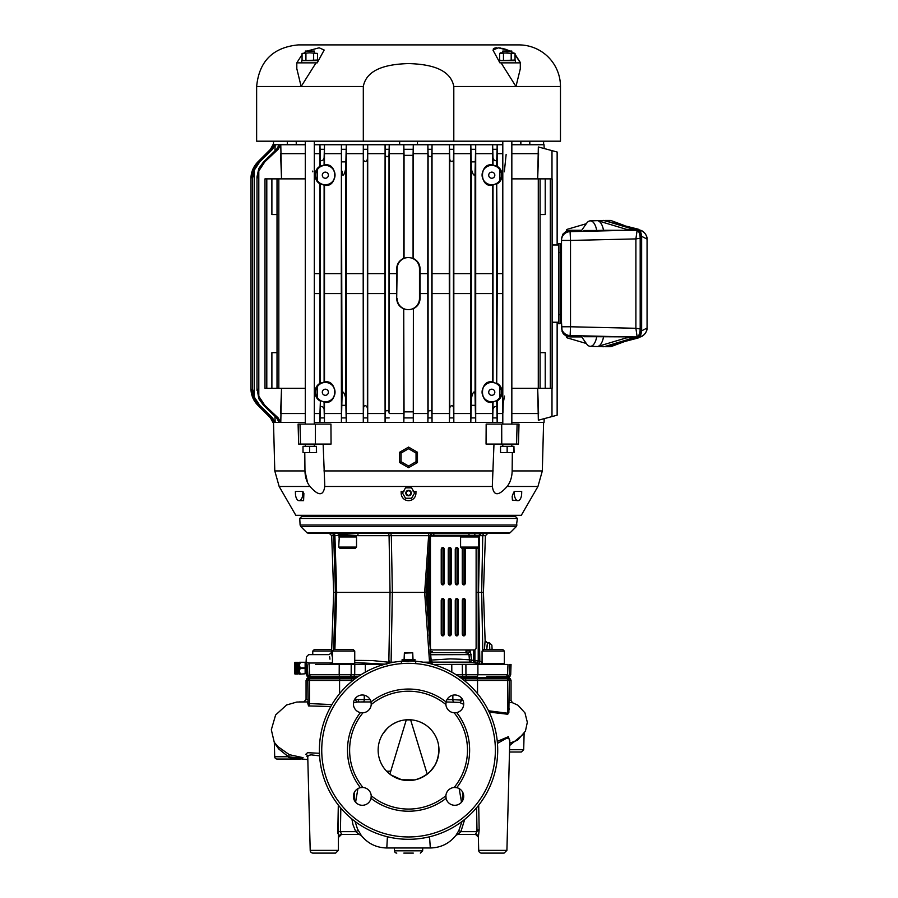 <?xml version="1.0" encoding="UTF-8"?>
<svg xmlns="http://www.w3.org/2000/svg" width="898" height="898" viewBox="0 0 898 898"><rect width="100%" height="100%" fill="white"/><g stroke="black" fill="none" stroke-linecap="round" stroke-linejoin="round"><path stroke-width="1.35" d="M409.713 839.282L408.556 839.293A89.149 89.149 0 0 1 319.407 750.144A89.149 89.149 0 0 1 408.556 660.984A89.149 89.149 0 0 1 497.705 750.144A89.149 89.149 0 0 1 408.556 839.293L408.59 839.293M409.488 839.293L408.5 839.293M360.906 674.791L354.71 674.746L353.329 677.563L317.858 677.563M307.767 699.598L306.061 699.598L306.061 680.437L307.767 680.437L306.061 680.437L307.969 677.563L312.055 677.563L310.203 676.351L339.567 676.351L340.286 677.563C313.11 677.563 313.11 677.563 340.286 677.563L311.224 677.563M311 678.787L310.012 678.787A2.335 1.919 90 0 0 309.451 680.437L307.767 680.437L309.687 677.563L340.286 677.563C314.322 677.563 314.322 677.563 340.286 677.563C334.224 677.563 334.224 677.563 340.286 677.563L353.329 677.563M311.022 677.563L310.012 678.787L351.062 678.787L350.198 677.563L356.775 677.563L349.793 677.563L350.68 676.351L330.217 676.351M486.896 677.563L460.337 677.563L507.426 677.563L508.594 678.787M499.524 674.746L507.516 674.746L505.888 677.563L509.144 677.563L510.367 678.787L502.667 678.787M486.738 677.563L499.692 677.563L486.738 677.563M288.752 757.575C305.96 759.057 305.859 758.788 288.449 756.756L274.698 756.756L274.328 742.769L278.683 748.921L288.449 756.756L289.336 754.679L278.156 746.788L274.272 742.343M338.423 850.361L335.616 853.1L313.009 853.1A2.806 2.806 0 0 1 310.203 850.361L338.423 850.361L338.31 805.035L337.816 831.649L340.421 831.649L340.825 808.11M354.553 792.014L354.542 800.724M362.96 712.799L360.379 712.608A8.913 8.913 0 0 1 361.67 695.018A8.913 8.913 0 0 1 371.02 701.955L371.222 704.548A8.913 8.913 0 0 1 362.96 712.799A58.931 58.931 0 0 0 362.96 787.479L360.379 787.669A8.913 8.913 0 0 0 362.321 805.282A8.913 8.913 0 0 0 371.02 798.322A61.075 61.075 0 0 0 446.093 798.322L445.891 795.729A8.913 8.913 0 0 1 454.792 787.456M362.96 787.479L362.96 787.479A8.913 8.913 0 0 1 371.222 795.729L371.02 798.322M371.244 796.526A8.913 8.913 0 0 0 371.222 795.729A58.931 58.931 0 0 0 445.891 795.729A8.913 8.913 0 0 0 454.792 805.282A8.913 8.913 0 0 0 456.734 787.669L454.152 787.479A58.931 58.931 0 0 0 454.152 712.799A8.913 8.913 0 0 1 446.093 701.955A8.913 8.913 0 0 1 463.682 703.257A8.913 8.913 0 0 1 456.734 712.608L454.152 712.799M401.339 663.532A2.335 1.201 86 0 1 402.371 661.197L399.902 661.411M414.203 661.164L414.741 661.197A2.335 1.201 -86 0 1 415.774 663.532M386.443 663.768L381.19 665.295L382.032 665.025L381.19 665.295L382.032 665.025L381.19 665.295L381.751 665.732M388.565 663.252L386.51 664.127M394.469 838.171A89.149 89.149 0 0 0 395.625 838.35L396.86 838.519A89.149 89.149 0 0 0 398.678 838.743L396.546 838.485M423.216 838.081A89.149 89.149 0 0 0 428.683 836.992M424.889 837.789L426.056 837.565M428.548 837.026L427.897 837.172M425.854 837.598L426.718 837.419M416.268 838.957L417.087 838.889M416.369 838.957A89.149 89.149 0 0 1 415.336 839.035L414.988 839.058M412.395 839.215A89.149 89.149 0 0 0 413.551 839.159L414.472 839.102A89.149 89.149 0 0 1 414.438 839.102M415.392 839.035L416.077 838.979M403.797 839.17L402.876 839.114L403.797 839.17A92.146 90.642 92.5 0 0 404.852 839.215A90.777 89.957 92.5 0 0 405.043 839.226L405.189 839.226A90.777 89.957 92.5 0 0 405.245 839.237L401.462 839.013M417.211 661.411L414.741 661.197M407.883 839.293L408.534 839.293L407.883 839.293M410.206 839.282L410.925 839.26M411.161 839.26L410.386 839.271M413.787 661.141L414.921 660.95L414.304 660.704M414.932 660.793L402.439 661.197L402.54 660.356M403.157 839.136L402.225 839.069M402.876 839.114L402.023 839.058M392.954 837.924L391.135 837.576A89.149 89.149 0 0 0 392.954 837.924M390.787 837.508L389.9 837.318A89.149 89.149 0 0 1 388.744 837.071M421.959 838.283L422.835 838.148M419.287 838.642L421.027 838.418M357.101 701.933L359.2 701.933A2.335 0.819 90 0 1 358.369 699.598L355.709 699.654A2.335 1.65 -95.2 0 0 357.438 701.989L371.02 701.933A61.075 61.075 0.1 0 1 446.093 701.955L459.507 702.404L463.694 704.335M319.452 753.276L307.565 752.704L305.713 754.342L308.126 755.757M299.303 701.933L307.767 701.933M307.733 703.123L308.53 705.951L330.812 706.49M353.475 702.865A2.335 1.594 -110.6 0 0 353.498 702.876L357.438 701.989M302.918 757.643L289.336 754.679M446.968 699.621L452.861 699.632L452.861 695.198M461.392 697.926L461.392 700.114L452.861 699.632A2.335 1.01 -89.9 0 0 453.816 701.967M488.557 710.778L507.931 713.259L508.852 712.698L509.334 680.437L510.636 680.437M509.334 700.294L511.018 700.563L512.545 702.752L509.334 702.472M462.571 800.724L462.571 792.014M429.547 836.79L430.31 847.981C440.828 847.746 449.382 843.514 455.982 835.297L457.834 834.377L475.558 834.377L476.703 831.829M464.715 819.38L460.876 831.649L458.811 830.605L455.982 835.297A2.335 2.335 90 0 1 457.834 834.377L460.876 831.649L476.692 831.649L479.162 829.842L478.365 837.116L475.536 834.377A2.806 2.806 -90 0 1 478.365 837.116L478.69 850.361A2.806 2.806 0 0 0 481.496 853.1L504.104 853.1L481.496 853.1M457.845 834.377L475.536 834.377M355.586 802.217L357.932 788.612M355.092 821.49L357.415 828.775L361.265 835.466A2.806 2.806 90 0 0 359.043 834.377L341.577 834.377L340.421 831.649L355.743 831.649L359.043 834.377L341.554 834.377A2.806 2.806 90 0 0 338.748 837.116L341.577 834.377M509.48 752.008L521.356 752.008L509.48 752.008M509.649 745.508L524.095 733.587M478.701 805.169L479.162 829.842L476.984 829.842L476.591 807.762M497.458 743.387L506.697 738.19L508.605 738.145L509.795 740.322L506.91 850.361L504.104 853.1M403.819 853.1L413.293 853.1M364.251 701.933L361.355 701.933M509.761 741.232L508.403 736.697L497.279 741.411M463.11 700.721L461.392 700.114A2.335 1.628 -74.3 0 1 459.507 702.404M464.143 680.437L507.662 680.437L507.662 713.225A2.335 1.908 -79.8 0 0 507.797 714.247L509.334 708.578M489.186 712.103L507.797 714.247M459.136 788.433L461.527 802.206M458.811 830.605L462.032 821.479M394.379 847.981L394.458 850.821A2.335 2.335 0 0 0 396.793 853.1M371.222 704.548A58.931 58.931 0 0 1 445.891 704.548L446.093 701.955M358.223 830.414L355.743 831.649L352.97 824.656L351.893 818.965M307.767 680.437L308.07 703.516L331.923 704.571M303.995 701.933L305.41 701.933M310.203 850.361L307.745 756.599L308.676 755.375L311.123 754.859L319.587 755.858M488.063 853.1L497.526 853.1M408.556 780.564A30.42 30.42 0 0 1 378.137 750.144A30.42 30.42 0 0 1 408.556 719.725A30.42 30.42 0 0 1 438.976 750.144A30.42 30.42 0 0 1 408.556 780.564M398.386 778.813L401.765 779.79L390.911 774.918L387.7 772.28M390.136 771.202L386.6 771.202M427.224 774.166L410.644 719.927L411.744 719.882L405.368 719.882M438.954 749.022L438.898 747.866C438.853 764.479 430.883 775.142 414.966 779.879L418.109 779.026M410.644 719.927L406.278 719.927L389.867 774.143M337.816 831.649L337.906 833.613M319.587 853.1L329.05 853.1M274.698 756.756A2.335 2.335 0 0 0 277.033 759.035L300.46 759.035L303.053 757.575M427.863 592.388L429.121 592.388M431.646 663.431A2.335 1.616 104.4 0 0 431.792 663.42L432.959 664.273A2.335 2.245 52.5 0 1 430.838 662.14L430.288 661.209M478.219 547.286L478.219 660.793L481.62 662.14L481.732 664.273L482.765 664.408M476.12 592.388L478.533 592.388L479.835 661.209A2.335 1.639 -75.5 0 1 477.736 663.42L481.732 664.273L432.196 664.453M470.271 649.95L471.506 659.951L473.583 660.614A2.335 1.639 -82.8 0 0 474.795 662.825A435.799 308.205 -94 0 1 476.12 663.005A2.335 1.639 -75.6 0 0 478.219 660.793L474.907 660.793L474.907 649.86M473.583 649.95L473.583 660.614A438.83 310.113 -92.8 0 1 474.907 660.793A2.335 1.639 97.6 0 0 476.12 663.005A1793.789 1282.759 100.8 0 1 477.736 663.42M431.051 662.645A2.335 1.65 -97.3 0 0 431.467 662.825L432.713 662.129A2.335 2.256 -43.1 0 1 431.175 661.433L431.175 661.433A2.335 2.256 -43.1 0 1 430.816 660.928M430.58 659.951L431.231 660.086L430.288 653.014M465.692 652.857L467.802 653.048L468.992 654.743L469.452 660.086A2.335 1.639 -83.3 0 0 470.653 662.129L432.713 662.129A2.335 1.661 83.2 0 1 431.231 660.086L450.246 658.896L459.765 659.199L471.506 659.951L470.653 662.129L474.795 662.825M332.103 656.135L331.587 652.375L333.674 592.388L424.664 592.388L429.536 662.196A2.335 0.64 -90 0 0 429.659 663.521M423.216 662.196L430.838 662.14M430.445 662.264A2.335 1.762 -90 0 0 431.029 663.869M481.62 662.14L482.406 662.264M389.047 663.151A2.335 1.47 90 0 0 389.193 662.196L391.068 662.713M386.555 663.745A2.335 1.65 97.7 0 0 387.251 662.062L389.193 662.196M359.279 533.412L387.408 533.412A2.335 1.65 -90 0 1 389.07 535.679L390.058 592.388L388.834 662.196A2.335 1.65 -88.2 0 1 388.61 663.24M430.198 651.544L432.219 651.544L432.286 652.274L430.243 652.352M332.451 662.847A2.335 2.301 -90 0 1 330.273 664.453L330.273 663.016A2.335 0.898 177.6 0 0 332.451 662.354M308.968 664.453L308.968 663.016C308.62 652.128 308.62 652.128 308.968 663.016L330.273 663.016C329.05 652.038 329.05 652.038 330.273 663.016L330.262 662.96M329.948 659.143L329.611 656.719M308.968 663.016L306.611 662.196C306.263 655.203 306.263 655.203 306.611 662.196L307.06 664.453L306.072 664.453M306.364 657.358L305.859 665.53M307.06 664.453L307.902 674.802L309.855 677.563M339.242 664.453L351.208 664.453L339.242 664.453L339.186 674.746L339.242 664.453L315.613 664.453M354.789 664.453L354.71 674.746L351.163 674.746L351.208 664.453L383.917 664.453L365.34 664.453L365.306 672.187M451.773 664.745L451.806 672.187L451.773 664.453L433.195 664.453L507.999 664.453L503.61 664.453L504.35 663.712L504.35 651.084L482.069 651.084L482.069 663.712L504.35 663.712M507.258 677.563L509.211 674.802L509.682 664.453L511.052 664.453L510.693 674.746L509.211 674.746L510.693 674.746L509.974 676.351L508.526 676.351L509.974 676.351L508.717 677.563M486.896 674.746L477.927 674.746L477.871 664.453L477.927 674.746L476.827 677.563L467.319 677.563L476.434 677.563L477.141 678.787A2.335 1.336 90 0 1 477.534 680.437L477.534 693.649L477.534 680.437L506.595 680.437M465.939 674.746L465.905 664.453L465.939 674.746L462.403 674.746L462.885 676.351L466.432 676.351L465.939 674.746L507.516 674.746L507.999 664.453M462.324 664.453L462.403 674.746L456.206 674.791M309.114 664.453L309.597 674.746L310.203 676.351L311.168 676.351M493.215 677.563C466.747 677.563 519.684 677.563 493.215 677.563L498.233 677.563M499.277 677.563L476.827 677.563M505.058 677.563L505.888 677.563M463.783 677.563L462.885 676.351L458.631 676.385L466.432 676.351L467.319 677.563M310.641 674.746L351.163 674.746L350.68 676.351L358.482 676.385L354.216 676.351M339.186 674.746L339.567 676.351L350.68 676.351M460.337 677.563L476.434 677.563M489.814 649.602L489.545 642.934L491.88 645.146L492.115 649.602M492.07 648.861L491.969 646.818M491.947 646.549L491.88 645.146M486.761 649.602L487.457 642.946M487.199 644.641L486.974 646.639M484.437 649.602L485.122 640.667L487.457 642.934L489.545 642.934M479.588 535.287A2.335 1.65 -90 0 1 479.622 535.679L478.533 592.388L481.687 592.388L482.765 650.376M476.176 535.646L482.742 535.679L481.687 592.388L483.438 592.388L485.122 640.667M333.674 592.388L331.699 535.679L333.652 535.679L335.448 592.388L333.629 649.916M332.35 664.453A2.335 1.818 90 0 0 333.023 664.284M332.339 664.453L332.934 664.453M354.744 662.522L384.961 664.161M431.354 663.398L426.135 592.388L427.28 592.388L429.121 555.02M466.623 652.61L430.254 652.61M466.04 652.61L466.724 650.769L470.271 651.095A2.335 1.47 -50.6 0 1 467.802 653.048M466.769 649.95L466.724 650.769A2.335 1.515 -119.1 0 1 466.376 652.61M357.831 535.679L391.326 535.679L392.359 592.388L391.09 662.196L393.896 662.196M431.13 533.412L429.244 533.412A2.335 0.606 -90 0 0 428.638 535.679L424.664 592.388L425.585 592.388M432.219 533.412L430.03 535.601L426.067 592.388M350.635 535.04L334.898 535.679A2.335 1.65 90 0 0 333.248 533.412L331.373 533.412A2.335 2.279 -90 0 1 333.652 535.679L334.898 535.679L336.705 592.388L334.887 649.602M387.408 533.412L390.798 533.412L391.326 535.679L429.469 535.679M433.824 533.412L433.824 535.287L479.375 535.287L479.375 533.412L485.01 533.412A2.335 2.256 -90 0 0 482.742 535.679L485.414 535.679L487.76 533.412M306.948 532.727L510.165 532.727L508.504 533.412L308.609 533.412L306.948 532.727L300.785 526.565L515.093 526.542L300.92 526.565M485.739 533.412L483.865 533.412M429.704 533.412L427.863 533.412M337.289 533.412L338.669 534.22L357.943 535.601L357.943 533.412L361.872 533.412M427.583 533.412L416.448 533.412M517.012 525.038L300.1 525.038L299.752 518.438L517.36 518.438L516.305 526.587L510.165 532.727M517.36 518.438L515.587 516.575L301.526 516.575L299.752 518.438M331.631 651.084L312.762 651.084L314.244 649.602L331.676 649.602M312.762 654.631L312.762 651.084M476.12 548.274L476.12 647.581A2.368 1.673 -90 0 1 474.447 649.95L432.118 649.95A2.368 1.673 -90 0 1 430.445 647.581L430.445 535.983L464.737 535.983M442.097 598.685A2.155 1.527 -90 0 1 442.961 600.627L442.961 633.752A2.155 1.527 -90 0 1 442.097 635.694M444.274 600.627L444.274 633.752A2.155 1.527 -90 0 1 442.759 635.907A2.155 1.527 -90 0 1 441.232 633.752L441.232 600.627A2.155 1.527 -90 0 1 442.759 598.472A2.155 1.527 -90 0 1 444.274 600.627L442.961 600.627M449.112 547.668A2.155 1.527 -90 0 1 449.977 549.61L449.977 582.746A2.155 1.527 -90 0 1 449.112 584.688M451.29 549.61L451.29 582.746A2.155 1.527 -90 0 1 449.775 584.901A2.155 1.527 -90 0 1 448.248 582.746L448.248 549.61A2.155 1.527 -90 0 1 449.775 547.454A2.155 1.527 -90 0 1 451.29 549.61L449.977 549.61M464.996 548.274A2.155 1.527 -90 0 1 465.332 549.61L465.332 582.746A2.155 1.527 -90 0 1 463.806 584.901A2.155 1.527 -90 0 1 462.279 582.746L462.279 549.61A2.155 1.527 -90 0 1 462.605 548.274M463.671 548.274A2.155 1.527 -90 0 1 464.008 549.61L464.008 582.746A2.155 1.527 -90 0 1 463.144 584.688M456.128 547.668A2.155 1.527 -90 0 1 456.992 549.61L456.992 582.746A2.155 1.527 -90 0 1 456.128 584.688M458.317 549.61L458.317 582.746A2.155 1.527 -90 0 1 456.79 584.901A2.155 1.527 -90 0 1 455.264 582.746L455.264 549.61A2.155 1.527 -90 0 1 456.79 547.454A2.155 1.527 -90 0 1 458.317 549.61L456.992 549.61M449.112 598.685A2.155 1.527 -90 0 1 449.977 600.627L449.977 633.752A2.155 1.527 -90 0 1 449.112 635.694M451.29 600.627L451.29 633.752A2.155 1.527 -90 0 1 449.775 635.907A2.155 1.527 -90 0 1 448.248 633.752L448.248 600.627A2.155 1.527 -90 0 1 449.775 598.472A2.155 1.527 -90 0 1 451.29 600.627L449.977 600.627M462.279 633.752L462.279 600.627A2.155 1.527 -90 0 1 463.806 598.472A2.155 1.527 -90 0 1 465.332 600.627L465.332 633.752A2.155 1.527 -90 0 1 463.806 635.907A2.155 1.527 -90 0 1 462.279 633.752M456.128 598.685A2.155 1.527 -90 0 1 456.992 600.627L456.992 633.752A2.155 1.527 -90 0 1 456.128 635.694M458.317 600.627L458.317 633.752A2.155 1.527 -90 0 1 456.79 635.907A2.155 1.527 -90 0 1 455.264 633.752L455.264 600.627A2.155 1.527 -90 0 1 456.79 598.472A2.155 1.527 -90 0 1 458.317 600.627L456.992 600.627M442.097 547.668A2.155 1.527 -90 0 1 442.961 549.61L442.961 582.746A2.155 1.527 -90 0 1 442.097 584.688M444.274 549.61L444.274 582.746A2.155 1.527 -90 0 1 442.759 584.901A2.155 1.527 -90 0 1 441.232 582.746L441.232 549.61A2.155 1.527 -90 0 1 442.759 547.454A2.155 1.527 -90 0 1 444.274 549.61L442.961 549.61M475.435 535.983L476.12 536.387M429.121 635.829L429.121 548.936M465.927 535.287L472.359 535.287L469.014 535.287L469.014 533.412L474.84 533.412L474.84 535.287M479.375 533.412L474.84 533.412M433.824 535.287L430.883 535.298L430.445 535.983M476.12 535.983L476.602 535.287M479.375 535.287L480.733 535.287L480.733 533.412M473.964 535.287L469.497 535.702C475.311 535.926 476.726 536.162 473.74 536.387L475.424 536.185L474.223 535.219M463.144 598.685A2.155 1.527 -90 0 1 464.008 600.627L464.008 633.752A2.155 1.527 -90 0 1 463.144 635.694M432.118 649.95L430.793 649.95A2.368 1.673 -90 0 1 430.063 649.714M298.215 662.432L298.158 674.05L294.847 673.938L294.847 662.466L298.215 662.421L294.892 662.432M294.959 672.523L298.158 672.714L294.959 672.265L298.158 672.265L294.959 671.996L298.158 671.996L294.959 671.704L298.158 671.401L294.959 671.401L294.959 672.523M294.892 670.66L298.158 670.694L294.959 670.761L298.158 671.019L294.959 671.334L298.215 671.053L298.158 670.424L294.959 670.402L298.215 670.66M294.959 666.417L298.158 666.417M294.959 664.194L298.158 664.194L294.892 664.239L294.959 665.07L298.158 665.07L294.959 664.823M298.158 664.823L298.158 664.194M294.959 663.308L298.158 663.117L294.959 663.308M294.959 663.745L298.215 663.566L294.959 663.689M294.959 665.452L298.158 665.71L294.892 665.485L298.158 665.07M294.892 672.714L298.215 672.714M294.892 672.883L298.215 672.883M294.959 673.365L298.158 673.5L294.959 673.365M294.892 673.466L298.181 673.466M294.892 673.579L298.215 673.579M294.959 665.71L294.959 666.395L298.158 666.395L294.959 666.125M298.215 663.521L294.892 663.521M294.959 662.477L298.158 662.634L294.892 662.522M294.959 662.354L298.158 662.354M298.158 662.668L294.959 662.668L298.158 662.634M298.158 662.937L294.892 662.971M298.158 663.992L294.959 663.992M298.158 664.251L294.959 664.251M294.959 664.475L298.158 664.475M298.215 664.509L294.892 664.509L298.215 664.52M298.215 664.801L294.892 664.801M298.215 665.104L294.892 665.104M298.158 665.777L294.959 665.777M298.158 666.821L294.959 666.821M298.215 667.192L294.892 667.113L298.215 667.192M298.158 667.18L294.959 667.18M298.158 667.91L294.959 667.91L298.158 668.202L298.158 667.472M294.959 667.472L298.158 667.831M298.158 667.551L294.959 667.551M298.215 667.843L294.892 667.843M298.158 668.28L294.959 668.28M298.158 669.38L298.215 668.64L294.892 668.64L294.959 669.661L298.158 669.661L294.959 669.38M298.158 668.651L294.959 668.651M298.215 669.01L294.892 669.01M298.158 669.01L294.959 669.01M298.158 670.088L294.959 670.088L298.158 670.357L298.158 669.661M298.215 669.717L294.892 669.717M298.158 669.728L294.959 669.728M298.215 670.402L294.892 670.402M298.215 671.053L294.892 671.053M298.215 671.367L294.892 671.367M298.215 671.67L294.892 671.67M298.215 672.22L294.892 672.22M298.215 673.309L294.892 673.309M298.158 673.792L294.959 673.87L298.158 673.792M294.892 673.13L298.17 673.13M294.959 663.094L298.181 663.094L294.892 663.128M298.215 668.561L294.892 668.64M294.959 667.102L298.158 667.102M294.959 674.039L298.158 674.039M298.215 672.467L294.892 672.467M298.215 671.951L294.892 671.951M298.215 670.739L294.892 670.739M298.215 670.065L294.892 670.065M294.959 670.009L298.158 670.009M298.215 669.358L294.892 669.358M294.959 669.302L298.158 669.302M294.959 668.931L298.158 668.931M298.215 667.472L294.892 667.472M294.959 666.743L298.158 666.743M298.158 666.473L294.959 666.473M298.215 666.765L294.892 666.765M294.959 666.047L298.158 666.047M298.215 666.069L294.892 666.069M298.158 665.137L294.959 665.137M298.215 665.418L294.892 665.418M294.959 664.767L298.158 664.767M298.158 664.531L294.959 664.531M298.215 664.239L294.892 664.239M298.215 663.745L294.892 663.745M294.959 662.904L298.158 662.904M298.215 665.744L294.892 665.744M305.994 663.992L305.477 672.007L306.139 672.007L306.252 670.413M306.6 665.283L306.229 671.12L305.668 665.755M306.409 665.283L306.038 671.12L305.668 665.283L305.668 672.007M306.162 667.405L306.05 670.896M305.477 664.397L305.14 672.411M306.544 671.435C306.33 676.228 306.117 655.046 305.904 668.572L305.668 665.283M305.904 666.439L305.904 665.497C306.083 658.414 306.274 676.98 306.454 671.435M299.528 672.411L299.528 663.992M300.224 662.612L299.528 664.767L299.528 662.264L305.14 662.264M300.224 674.14L305.14 673.792L299.528 674.14L299.528 664.767M299.528 665.687L300.224 667.854L299.528 670.716M300.224 668.55L305.14 668.55L305.14 667.854L300.224 667.854M305.14 667.854L305.14 662.612M299.528 671.637L300.224 673.792M305.14 673.792L305.14 668.55M414.517 661.175L413.899 661.063M408.556 660.793C389.53 660.344 420.792 659.907 413.529 659.48C420.881 659.85 388.957 660.232 408.556 660.614M408.556 660.468C392.291 660.131 412.362 659.805 414.977 659.48L414.921 660.782M402.169 660.288L402.136 659.48L414.977 659.48C412.485 659.761 392.538 660.052 408.556 660.344C429.199 660.726 388.374 661.119 408.556 661.512M413.069 660.771L414.562 660.872M403.202 660.153L404.302 660.21M403.37 660.266L402.529 660.21M404.1 659.48L404.381 652.824L412.732 652.824L413.013 659.48M504.35 651.084L502.869 649.602L483.551 649.602L482.069 651.084M482.069 663.712L482.81 664.453M343.597 651.084L332.451 651.084L332.451 663.712L354.744 663.712L354.744 651.084L343.597 651.084M332.451 651.084L333.944 649.602L353.262 649.602L354.744 651.084M460.584 547.084L478.41 547.084L478.41 536.982L460.584 536.982L460.584 547.084L461.774 548.274L477.22 548.274L478.41 547.084M460.584 536.982L461.179 536.387L477.815 536.387L478.41 536.982M471.472 535.578L475.424 535.915M469.497 535.477C477.164 535.78 477.164 536.084 469.497 536.387C463.357 536.084 463.357 535.78 469.497 535.477M463.626 535.287L467.51 535.601M464.322 536.387L464.737 535.926L463.57 535.264M469.497 535.702C464.838 535.926 463.716 536.162 466.107 536.387L464.737 536.162M338.703 547.084L356.528 547.084L355.339 548.274L339.893 548.274L338.703 547.084L339.298 536.387L355.934 536.387L356.528 536.982L338.703 536.982M356.528 536.982L356.528 547.084M349.277 534.916L343.496 535.32L341.678 536.387L353.531 535.736L347.616 534.77M353.565 535.702L343.451 536.387M349.659 535.118L353.06 535.354M343.519 534.557L341.7 534.815L345.573 535.141M343.204 535.59L347.616 535.926M349.659 536.061L352.375 536.387M342.856 535.702L345.573 536.027M357.943 535.601L351.545 536.218M347.997 535.915L347.997 535.264M349.367 536.263L347.997 536.387M296.34 141.188L296.273 144.567L296.217 141.188M314.311 422.442L319.946 422.442L320.406 406.962C321.888 405.963 323.123 406.693 324.111 409.129L324.47 422.442L341.408 422.442L342.037 396.029C341.723 387.285 345.719 395.03 345.741 399.632L346.291 422.442L363.286 422.442L363.297 413.529L346.291 413.529L346.302 144.758L341.42 144.758L341.42 153.67L324.459 153.67L324.481 164.929C338.142 162.325 337.85 188.052 324.504 185.235L319.913 183.809C316.927 182.114 315.265 179.207 314.94 175.065C315.288 170.923 316.949 168.005 319.935 166.332L324.481 164.929M363.297 413.529L363.185 273.643L346.415 273.643M367.709 413.529L367.72 422.442L363.286 422.442L363.668 406.805C365.071 405.065 366.305 405.425 367.383 407.883L367.72 422.442L385.074 422.442L385.085 413.529L367.709 413.529L367.709 153.67L385.085 153.67L384.973 273.643L367.821 273.643M385.085 413.529L384.973 273.643M413.069 308.62A11.18 11.169 180 0 1 408.433 309.63L408.298 309.63A11.18 11.169 180 0 0 419.478 298.462L420.073 298.462C419.849 303.187 417.626 306.588 413.383 308.676L413.293 422.442L427.886 422.442L428.099 412.384C429.244 410.016 430.479 409.825 431.803 411.834L432.039 422.442L449.393 422.442L449.404 413.529L432.028 413.529L432.028 153.67L449.404 153.67L449.281 273.643L432.14 273.643M449.404 413.529L449.281 273.643M453.816 413.529L453.827 422.442L449.393 422.442L449.73 407.883C450.807 405.425 452.042 405.065 453.445 406.805L453.816 422.442L470.81 422.442L470.821 413.529L453.816 413.529L453.827 144.758L449.393 144.758L449.404 153.67M470.821 413.529L470.698 273.643L453.928 273.643M305.275 413.529L280.591 413.529L281.534 388.329L280.782 422.442L278.156 417.918L264.787 405.324L258.804 396.231L258.804 170.968L257.064 178.68L256.996 176.839L258.804 168.465L263.597 161.864L276.618 149.281L279.166 144.758L273.093 144.758L272.981 147.844M413.069 411.845L404.044 411.845L403.819 422.442L385.074 422.442L385.309 411.834C386.634 409.825 387.869 410.016 389.014 412.384L389.227 144.758L385.074 144.758L385.085 153.67M471.248 405.324L475.244 405.324L475.076 396.029C474.93 387.263 471.618 394.839 471.371 399.632L470.81 422.442L475.704 422.442L475.704 144.758L470.821 144.758L470.821 153.67L453.816 153.67M475.244 405.324L475.693 422.442L492.643 422.442L492.654 413.529L475.693 413.529M258.804 396.231L257.064 388.52L258.804 398.734L263.597 405.324L276.618 417.918L279.166 422.442L280.782 422.442M274.272 144.758L271.802 149.281L259.152 161.864L254.213 169.026L252.405 177.77L252.405 389.429L254.213 398.173L259.152 405.324L271.802 417.918L274.272 422.442L275.035 422.442L272.532 417.918L259.724 405.324L254.213 396.938L254.213 170.261L259.724 161.864L272.532 149.281L275.035 144.758M270.5 417.918L257.906 405.324C253.348 400.643 251.025 395.041 250.935 388.52L252.742 397.578L257.906 405.324L270.5 417.918L272.958 422.442L272.981 419.355M346.291 413.529L346.302 422.442L341.408 422.442L341.42 413.529L324.459 413.529L324.481 402.27C338.142 404.875 337.85 379.147 324.504 381.964L324.504 185.235M341.42 413.529L341.296 273.643L324.605 273.643M320.406 406.962L320.406 400.598L324.481 402.27M501.567 392.134A9.799 9.799 0 0 1 499.894 397.601L499.894 386.656A9.799 9.799 0 0 1 501.567 392.134M496.706 406.962C495.225 405.963 493.979 406.693 493.002 409.129L492.721 417.918L497.088 417.918L496.706 400.598L492.632 402.27C478.971 404.875 479.263 379.147 492.609 381.964L496.706 383.659L496.706 183.54L497.312 273.643L496.706 383.659M496.706 400.598L497.178 400.867C500.164 399.183 501.825 396.276 502.173 392.134C501.847 387.992 500.186 385.085 497.2 383.39M499.894 397.387A9.687 9.687 0 0 1 485.414 399.442A9.687 9.687 0 0 1 485.414 384.815A9.687 9.687 0 0 1 499.894 386.87M488.714 392.246A3.053 3.053 0 0 0 491.767 395.3A3.053 3.053 0 0 0 494.82 392.246A3.053 3.053 0 0 0 491.767 389.193A3.053 3.053 0 0 0 488.714 392.246M420.073 298.462L420.073 268.738C419.849 264.012 417.626 260.611 413.383 258.523L413.069 258.579A11.18 11.169 180 0 0 408.433 257.569L408.208 257.569A11.18 11.18 0 0 0 404.044 258.366L403.73 258.366C399.273 260.398 396.927 263.855 396.692 268.738L397.129 268.738A11.18 11.169 -0 0 1 408.298 257.569L408.433 257.569M432.028 413.529L432.039 422.442L427.886 422.442L427.897 413.529L413.293 413.529L413.383 308.676M427.897 413.529L427.785 273.643L420.073 273.643M396.692 298.607L397.129 268.738M413.293 413.529L413.305 422.442L403.819 422.442L403.819 413.529L389.216 413.529M403.819 413.529L403.73 308.822C399.273 306.802 396.927 303.344 396.692 298.462M540.091 214.532L545.221 214.532L545.221 178.87L552.124 178.87L552.124 388.329L538.284 388.329L538.284 178.87L511.838 178.87M511.838 388.329L538.284 388.329M277.022 352.667L271.892 352.667L271.892 388.329L264.989 388.329L264.989 178.87L266.796 178.87L266.796 388.329M305.275 388.329L271.892 388.329M552.124 322.236L558.578 322.236L557.142 322.236L557.142 415.19L538.34 420.23L537.666 388.329L538.587 413.529L511.838 413.529M551.989 416.571L551.989 388.329M552.124 244.963L558.578 244.963L558.578 243.481L560.06 243.481L560.06 252.518L558.578 252.518L558.578 244.963L557.142 244.963L557.142 152.009L538.34 146.969L537.666 178.87L538.587 153.67L511.838 153.67M492.609 381.964L492.508 273.643L475.817 273.643M492.721 149.281L497.088 149.281L496.706 160.237C495.225 161.225 493.979 160.506 493.002 158.07L492.643 144.758L492.654 153.67L475.693 153.67M497.088 149.281L497.166 144.758L475.704 144.758L475.076 171.159C475.39 179.914 471.394 172.169 471.371 167.567L470.821 144.758L453.816 144.758L453.445 160.394C452.042 162.134 450.807 161.775 449.73 159.316L449.393 144.758L432.039 144.758L432.028 153.67M324.504 381.964L319.913 383.39L319.8 273.643L314.311 273.643M342.037 396.029L341.42 144.758L324.47 144.758L324.459 153.67M363.668 406.805L363.297 144.758L363.297 153.67L346.291 153.67M363.668 160.394C365.071 162.134 366.305 161.775 367.383 159.316L367.72 144.758L346.291 144.758L345.741 167.567C345.494 172.36 342.183 179.937 342.037 171.159M413.069 258.579L413.069 155.354L404.044 155.354L403.819 144.758L403.819 153.67L389.216 153.67M431.803 411.834L431.803 155.365C430.479 157.374 429.244 157.184 428.099 154.815L427.886 144.758L389.227 144.758L389.014 154.815C387.869 157.184 386.634 157.374 385.309 155.365L385.074 144.758L367.72 144.758L367.709 153.67M396.692 268.592L396.692 273.643A283.364 7.42 -90 0 0 396.692 293.556L389.328 293.556M431.803 155.365L432.039 144.758L427.886 144.758L427.897 153.67L413.293 153.67L413.383 258.523M413.069 155.354L413.293 144.758L413.293 153.67M305.275 153.67L280.591 153.67L281.534 178.87L280.782 144.758L278.156 149.281L264.787 161.864L258.804 170.968M319.946 144.758L320.406 160.237C321.888 161.225 323.123 160.506 324.111 158.07L324.47 144.758L319.935 144.758L319.935 166.332M252.742 173.909L252.742 169.621L250.935 178.68C251.025 172.158 253.348 166.557 257.894 161.864L270.5 149.281L273.093 144.758M252.742 169.621L257.906 161.864L270.5 149.281M545.221 388.329L545.221 352.667L540.091 352.667M545.221 178.87L538.284 178.87M315.546 175.065A9.799 9.799 0 0 1 317.219 169.599L317.219 169.812A9.687 9.687 0 0 1 331.699 167.758A9.687 9.687 0 0 1 331.699 182.384A9.687 9.687 0 0 1 317.219 180.33L317.219 180.543A9.799 9.799 0 0 1 315.546 175.065M317.219 169.812L317.219 180.33M322.292 175.189A3.053 3.053 0 0 0 325.345 178.242A3.053 3.053 0 0 0 328.399 175.189A3.053 3.053 0 0 0 325.345 172.135A3.053 3.053 0 0 0 322.292 175.189M319.913 183.809L319.8 273.643M492.654 153.67L492.632 164.929L497.178 166.332C500.164 168.005 501.825 170.923 502.173 175.065C501.847 179.207 500.186 182.114 497.2 183.809M502.801 144.758L497.166 144.758L497.178 166.332M273.093 422.442L274.272 422.442M275.17 422.442L279.166 422.442L275.17 422.442L274.956 416.313M274.956 150.886L275.17 144.758M320.406 400.598L319.946 413.529L314.311 413.529M319.935 422.442L319.946 413.529M319.946 422.442L324.47 422.442L324.459 413.529M341.42 153.67L341.296 273.643M363.297 153.67L363.185 273.643M404.044 411.845L403.73 308.822M427.897 153.67L427.785 273.643M470.821 153.67L470.698 273.643M492.721 417.918L492.643 422.442L497.178 422.442L497.178 400.867M492.654 413.529L492.632 402.27M497.088 417.918L497.166 422.442L502.801 422.442M453.804 141.188L453.804 86.5C450.134 66.845 425.046 64.106 408.556 63.567C392.067 64.106 366.979 66.845 363.308 86.5L363.308 141.188L560.475 141.188L560.475 86.5A41.6 41.6 0 0 0 518.864 44.9L298.237 44.9C272.97 47.37 259.107 61.232 256.637 86.5L256.637 141.188L363.308 141.188M520.301 68.809L515.98 86.5L520.301 68.809L520.301 62.86L501.084 62.86L515.98 86.5L453.804 86.5M296.811 68.652L301.133 86.5L316.029 62.86L296.811 62.86L296.811 68.652M296.811 62.86L302.065 54.576M304.209 52.825L305.275 52.095M307.049 51.063L319.172 47.796L324.178 50.041L317.196 62.86L316.029 62.86M515.407 62.86L515.407 60.626L499.243 60.626L499.243 61.771M515.048 54.576L520.301 62.86M501.084 62.86L499.917 62.86L492.935 50.041L498.469 47.819L509.166 50.602M511.187 53.42L507.325 52.825L499.602 53.42L499.602 60.031L501.533 60.626L515.048 60.031L515.048 53.42L513.117 52.825L511.187 53.42L511.187 60.031M503.464 53.42L503.464 60.031M499.602 53.42L500.635 52.825L515.048 53.42M511.838 52.825L511.838 51.063L502.801 51.063L502.801 52.825M520.571 62.86L515.575 55.092M507 49.682L501.87 48.245M500.512 48.021L499.333 47.886M496.774 47.796L496.179 47.83M495.629 47.886L494.888 48.021M494.214 48.245L493.372 48.806M314.311 52.825L314.311 51.063L305.275 51.063L305.275 52.825M302.065 53.42L309.788 52.825L302.065 53.42L302.065 60.031L303.995 60.626L317.51 60.031L317.51 53.42L309.788 52.825L317.51 53.42M305.926 53.42L305.926 60.031M313.649 53.42L313.649 60.031M317.87 61.771L317.87 60.626L301.706 60.626L301.706 62.86M312.785 171.81L312.583 171.114M502.801 413.529L497.166 413.529M511.838 422.442L544.042 422.442L544.177 418.67M544.177 148.529L544.042 144.758L511.838 144.758M502.801 153.67L497.166 153.67M512.331 452.581L512.152 470.934C512.006 477.186 510.322 482.372 507.123 486.48C498.626 496.145 493.709 496.145 492.373 486.48L492.373 484.639L492.373 486.48L324.739 486.48C323.403 496.145 318.487 496.145 309.99 486.48C306.835 482.507 305.152 477.321 304.961 470.934L307.565 482.596M309.99 486.48L279.166 486.48L295.812 515.306L521.3 515.306L537.947 486.48L507.123 486.48M299.124 500.657L303.591 500.657L303.883 493.485L302.839 491.341L295.408 491.341L295.442 493.485A7.375 3.682 -90 0 0 299.124 500.657A7.375 3.682 -90 0 0 302.806 493.485L302.839 491.341M513.229 493.485L512.174 496.313L512.399 500.141L517.989 500.657A7.375 3.682 90 0 0 521.671 493.485L521.704 491.341L514.273 491.341L513.229 493.485L514.307 493.485A7.375 3.682 90 0 0 517.989 500.657M403.932 491.576L401.137 491.341L401.193 493.485A7.375 7.375 0 0 0 408.556 500.657A7.375 7.375 0 0 0 415.92 493.485L415.92 493.541M415.92 493.485L415.976 491.341L413.181 491.576M402.529 493.047L405.548 487.839L411.565 487.839L414.584 493.047L411.565 498.267L405.548 498.267L402.529 493.047L405.548 498.267L411.565 498.267L414.584 493.047L411.565 487.839L405.548 487.839L402.529 493.047M408.556 495.797A2.739 2.739 0 0 1 405.817 493.047A2.739 2.739 0 0 1 408.556 490.308A2.739 2.739 0 0 1 411.295 493.047A2.739 2.739 0 0 1 408.556 495.797M406.323 493.047A2.234 2.234 0 0 1 408.556 490.813A2.234 2.234 0 0 1 410.79 493.047A2.234 2.234 0 0 1 408.556 495.292A2.234 2.234 0 0 1 406.323 493.047M324.739 486.48L324.739 484.639L324.739 486.48M304.781 452.581L304.961 470.934L304.781 452.581M492.373 484.639L493.979 444.072M323.134 444.072L324.739 484.639M514.273 491.341L514.307 493.485M273.508 422.442L274.788 470.934L304.961 470.934M331.059 444.072L330.947 424.103L331.059 444.072L298.652 444.072L298.102 424.103L300.011 424.103L298.102 424.103M486.054 444.072L486.166 424.103L501.701 424.103L501.758 444.072L486.054 444.072M516.586 444.072L517.102 424.103L519.01 424.103L518.46 444.072L501.758 444.072M408.556 467.701L417.469 462.549L408.556 467.701L399.644 462.537L408.556 467.701L408.556 466.028L416.043 461.707L417.469 462.549L417.469 452.244L416.043 453.063L408.556 448.731L401.069 453.063L401.069 461.707L408.556 466.028M401.069 453.063L399.644 452.244L399.644 462.549L401.069 461.707M416.043 461.707L416.043 453.063M399.644 452.244L408.556 447.092L417.469 452.244M408.556 447.092L408.556 448.731M513.925 446.317L514.105 452.581L500.545 452.581L500.545 446.317L513.925 446.317L513.925 452.581M507.146 452.581L507.146 446.317M511.838 446.317L511.838 444.072M316.388 446.317L316.567 452.581L303.008 452.581L303.008 446.317L316.388 446.317L316.388 452.581M309.608 452.581L309.608 446.317M314.311 446.317L314.311 444.072M502.959 412.743L503.228 403.09L504.53 396.074M506.135 154.456L504.328 171.81M314.311 424.103L314.311 141.188M315.355 444.072L315.411 424.103L300.011 424.103L300.527 444.072M315.411 424.103L330.947 424.103M511.838 144.567L520.84 144.567L520.773 141.188M520.84 144.567L520.896 141.188M417.469 141.188L417.469 144.567L502.801 144.567M417.469 144.567L399.644 144.567L399.644 141.188M273.542 141.188L273.452 144.567L287.304 144.567L287.304 141.188M287.304 144.567L296.217 144.567M296.273 144.567L305.275 144.567M314.311 144.567L399.644 144.567M520.896 144.567L529.809 144.567L529.809 141.188M529.809 144.567L543.66 144.567L543.571 141.188M305.275 144.758L280.928 144.758M319.946 153.67L314.311 153.67M319.935 144.758L314.311 144.758M280.928 422.442L305.275 422.442M319.913 383.39C316.927 385.085 315.265 387.992 314.94 392.134C315.288 396.276 316.949 399.183 319.935 400.867M517.102 424.103L501.701 424.103M511.838 424.103L511.838 141.188M307.531 515.306L307.531 516.575M560.06 252.518L560.06 323.718L558.578 323.718L558.578 252.518M551.989 150.628L551.989 178.87M492.632 164.929C478.971 162.325 479.263 188.052 492.609 185.235L492.508 273.643M492.609 185.235L496.706 183.54M501.567 175.065A9.799 9.799 0 0 1 499.894 180.543L499.894 180.33A9.687 9.687 0 0 1 485.414 182.384A9.687 9.687 0 0 1 485.414 167.758A9.687 9.687 0 0 1 499.894 169.812L499.894 169.599A9.799 9.799 0 0 1 501.567 175.065M488.714 175.189A3.053 3.053 0 0 0 491.767 178.242A3.053 3.053 0 0 0 494.82 175.189A3.053 3.053 0 0 0 491.767 172.135A3.053 3.053 0 0 0 488.714 175.189M499.894 180.33L499.894 169.812M305.275 178.87L271.892 178.87L271.892 214.532L277.022 214.532M271.892 178.87L266.796 178.87M252.428 388.52L254.213 396.938M252.428 178.68L254.213 170.261M280.782 144.758L279.166 144.758M404.044 155.354L404.044 258.366M403.819 153.67L403.73 258.366M389.328 273.643L396.692 273.643L396.692 268.738M397.129 298.462A11.18 11.169 180 0 0 408.298 309.63L408.433 309.63M419.478 298.462L419.478 268.738L420.073 268.738M408.298 257.569A11.18 11.169 0 0 1 419.478 268.738M408.298 309.63L408.208 309.63A11.18 11.18 0 0 1 404.044 308.822M322.292 392.246A3.053 3.053 0 0 0 325.345 395.3A3.053 3.053 0 0 0 328.399 392.246A3.053 3.053 0 0 0 325.345 389.193A3.053 3.053 0 0 0 322.292 392.246M317.219 386.87A9.687 9.687 0 0 1 331.699 384.815A9.687 9.687 0 0 1 331.699 399.442A9.687 9.687 0 0 1 317.219 397.387L317.219 397.601A9.799 9.799 0 0 1 317.219 386.656L317.219 397.387M560.06 323.718L558.578 323.718M624.638 341.543L611.347 346.482A14.738 6.836 90 0 1 610.18 346.695L605.005 346.695A14.738 6.836 -90 0 0 606.083 346.482L603.602 346.718A14.974 6.948 -90 0 0 604.556 346.583L636.211 337.087L626.265 337.917L598.012 346.381L604.556 346.583M603.602 220.425L603.804 220.481A14.974 6.948 -90 0 0 603.501 220.481A14.974 6.948 -90 0 0 603.389 220.481L638.007 229.125A8.913 4.131 90 0 1 639.847 230.618A8.913 4.131 90 0 1 641.554 236.196L639.847 230.618M581.399 230.719L586.607 223.288A14.581 6.769 90 0 1 590.244 220.874A14.581 6.769 90 0 1 596.699 230.494L603.501 230.303A14.783 6.858 -90 0 0 598.012 220.807L626.265 229.282L636.211 230.101L606.217 221.121L636.693 229.125A8.913 4.131 90 0 1 640.33 237.981L640.33 329.173A8.913 4.131 90 0 1 636.693 338.018L607.508 345.696M641.554 236.196A8.913 4.131 90 0 1 641.643 237.981L641.643 329.173A8.913 4.131 90 0 1 641.554 330.958A8.913 4.131 90 0 1 639.847 336.526A8.913 4.131 90 0 1 638.007 338.018L606.689 346.258M641.565 330.879L647.065 328.039L647.065 239.048C647.626 236.623 643.63 229.641 638.815 230.113C643.855 231.022 646.605 234.019 647.065 239.115L641.565 236.275M647.065 328.039L647.065 328.028C646.605 333.136 643.855 336.133 638.815 337.031C643.63 337.513 647.626 330.52 647.065 328.107L647.065 239.115M639.847 336.526L641.554 330.958M581.691 230.303L570.073 230.303L570.073 231.639A8.8 8.8 180 0 0 561.486 240.428L561.486 328.275L562.923 333.102L566.47 336.211L563.91 334.348L562.114 331.553L561.486 322.158L560.06 320.811L561.486 322.158L561.508 238.374L562.923 234.086L566.47 230.988L562.866 234.187L561.486 238.924M640.184 328.994C640.05 333.225 639.028 335.874 637.131 336.918L635.896 328.286L640.184 328.994L640.184 238.206L635.896 238.913L637.131 230.281C639.028 231.325 640.05 233.963 640.184 238.206M581.399 336.481L586.607 343.912A14.581 6.769 -90 0 0 590.244 346.325A14.581 6.769 -90 0 0 596.699 336.705L637.131 336.918M603.501 336.896A14.783 6.858 90 0 1 598.012 346.381M570.073 335.56A8.8 8.8 -0 0 1 561.486 326.771L570.522 326.771L570.073 336.896L581.691 336.896M590.244 346.325L603.501 346.718A14.974 6.948 -90 0 0 603.602 346.718M603.804 220.481A14.974 6.948 90 0 1 604.556 220.616L606.217 221.121M637.131 230.281L603.501 230.303M583.969 230.494L596.699 230.494M570.073 230.303L566.47 231.067L566.47 229.742L567.312 229.293L586.315 223.703M570.073 231.639L570.522 240.428L561.486 240.428M583.969 336.705L596.699 336.705M570.073 336.896L567.312 336.447L567.312 337.906L566.47 337.457L566.47 336.133L567.312 336.447M586.315 343.496L567.312 337.906M606.689 220.897L606.083 220.672A14.738 6.836 -90 0 0 605.016 220.459L610.18 220.459A14.738 6.836 90 0 1 611.347 220.672L624.638 225.611M561.486 245.042L560.06 246.389L561.486 245.042M360.379 712.608A61.075 61.075 0 0 0 360.379 787.669M408.556 836.958A86.814 86.814 0 0 1 321.742 750.144A86.814 86.814 0 0 1 408.556 663.33A86.814 86.814 0 0 1 495.37 750.144A86.814 86.814 0 0 1 408.556 836.958M456.734 787.669A61.075 61.075 0 0 0 456.734 712.608M364.251 695.198L364.251 699.598A2.335 1.01 -90 0 1 363.23 701.933M370.133 699.598L358.369 699.598M462.01 678.787L466.051 678.787A2.335 1.65 90 0 0 465.568 680.437L465.568 681.593M466.915 677.563L466.051 678.787L507.101 678.787A2.335 1.919 90 0 1 507.662 680.437L509.334 680.437L508.65 678.787M510.412 680.437L509.334 680.437M476.692 831.649L476.984 829.842M430.31 847.981L386.802 847.981L387.408 836.745M356.371 796.896L355.642 802.273M400.126 663.734A86.814 86.814 0 0 0 334.819 795.965A86.814 86.814 0 0 0 482.293 795.965A86.814 86.814 0 0 0 416.986 663.734M509.548 749.729L523.691 749.729L521.356 752.008M478.69 850.361L506.91 850.361M461.471 802.273L460.73 796.84M394.458 850.821L422.655 850.821L420.32 853.1M506.09 677.563L507.101 678.787L506.113 678.787M354.396 699.834L355.709 699.654L355.709 697.926M340.679 677.563L339.972 678.787A2.335 1.336 90 0 0 339.579 680.437L309.451 680.437L309.451 703.976A2.335 1.919 -88.4 0 1 308.53 705.951M438.886 747.832L438.898 747.866C438.853 764.479 430.883 775.142 414.966 779.879L401.765 779.79M355.103 678.787L351.062 678.787A2.335 1.65 90 0 1 351.545 680.437L339.579 680.437L339.579 693.649M352.97 680.437L351.545 680.437L351.545 681.593M326.356 678.787L317.555 678.787M306.746 678.787L316.264 678.787M355.181 678.72L354.362 677.563M462.751 677.563L461.931 678.72M430.4 654.732L471.282 654.608M390.282 662.196L389.036 662.196M332.541 663.802A2.335 2.279 -90 0 1 330.958 664.453M307.902 674.746L306.42 674.746L307.902 674.746M486.896 676.351L505.944 676.351M466.432 676.351L477.545 676.351M308.586 676.351L307.138 676.351L308.586 676.351M384.591 664.273L354.194 664.273M354.744 660.367L372.243 660.546L387.251 662.062M427.729 569.287L426.595 592.388L427.729 615.478M478.185 535.287A2.335 1.65 90 0 1 478.219 535.679L478.219 536.791M444.274 633.752L442.961 633.752M451.29 582.746L449.977 582.746M465.332 582.746L464.008 582.746M465.332 549.61L464.008 549.61M458.317 582.746L456.992 582.746M451.29 633.752L449.977 633.752M458.317 633.752L456.992 633.752M444.274 582.746L442.961 582.746M465.624 535.983L474.335 535.983M430.883 535.298L430.883 533.94M465.332 633.752L464.008 633.752M465.332 600.627L464.008 600.627M412.732 659.48L412.732 652.824L404.381 653.093L404.381 659.48M363.185 293.556L346.415 293.556M384.973 293.556L367.821 293.556M449.281 293.556L432.14 293.556M470.698 293.556L453.928 293.556M341.869 405.324L345.865 405.324M341.487 417.918L346.224 417.918M385.141 417.918L389.16 417.918M427.953 417.918L431.972 417.918M470.889 417.918L475.626 417.918M263.597 405.324L264.787 405.324M271.802 417.918L272.532 417.918M259.152 405.324L259.724 405.324M341.296 293.556L324.605 293.556M324.111 409.129L324.111 401.855M427.785 293.556L420.073 293.556M492.508 293.556L475.817 293.556M319.8 293.556L314.311 293.556M320.025 149.281L324.391 149.281M345.741 399.632L345.741 167.567M341.487 149.281L346.224 149.281M341.869 161.864L345.865 161.864M363.364 149.281L367.652 149.281M385.141 149.281L389.16 149.281M385.309 411.834L385.309 155.365M389.014 412.384L389.014 154.815M427.953 149.281L431.972 149.281M449.46 149.281L453.748 149.281M453.445 406.805L453.445 160.394M449.73 407.883L449.73 159.316M471.248 161.864L475.244 161.864M470.889 149.281L475.626 149.281M263.597 161.864L264.787 161.864M276.618 149.281L278.156 149.281M271.802 149.281L272.532 149.281M550.317 388.329L550.317 178.87M320.406 383.659L320.406 183.54M324.111 382.402L324.111 184.797M493.002 158.07L493.002 165.344M496.706 160.237L496.706 166.601M252.742 397.578L252.742 393.29M276.618 417.918L278.156 417.918M320.025 417.918L324.391 417.918M363.364 417.918L367.652 417.918M367.383 407.883L367.383 159.316M403.876 417.918L413.237 417.918M428.099 412.384L428.099 154.815M449.46 417.918L453.748 417.918M471.371 399.632L471.371 167.567M475.076 396.029L475.076 171.159M493.002 409.129L493.002 401.855M363.308 86.5L256.637 86.5M560.475 86.5L515.98 86.5M502.801 293.556L497.312 293.556M502.801 273.643L497.312 273.643M537.947 486.48L542.325 470.934L512.152 470.934M493.182 470.934L323.931 470.934M303.883 493.485L302.806 493.485M493.002 382.402L493.002 184.797M324.111 158.07L324.111 165.344M320.406 160.237L320.406 166.601M278.829 178.87L278.829 388.329M259.152 161.864L259.724 161.864M403.876 149.281L413.237 149.281M560.06 314.682L558.578 314.682M611.347 346.482L606.083 346.482M641.643 237.981L640.33 237.981M638.007 229.125L636.693 229.125M641.643 329.173L640.33 329.173M638.007 338.018L636.693 338.018M635.896 328.286L635.896 238.913L570.522 240.428L570.522 326.771L635.896 328.286M626.265 337.917L626.265 336.896M629.375 336.93L570.32 335.56M598.012 220.807L604.556 220.616M570.32 231.639L629.375 230.27M626.265 230.303L626.265 229.282M567.312 229.293L567.312 230.752M611.347 220.672L606.083 220.672M561.486 311.774L560.06 311.774M561.486 255.425L560.06 255.425M307.7 756.228L306.914 756.352M307.823 759.596L301.2 758.911M274.305 742.478L271.319 729.76L275.607 714.999L286.563 704.986L296.8 702.045L304.545 701.933M510.367 678.787L511.052 680.437L511.052 700.62M386.802 847.981C376.374 847.746 367.854 843.581 361.265 835.466L359.043 834.377M523.691 749.729L524.118 733.543M509.716 743.185L517.08 740.401M509.716 743.342L517.854 739.918L525.431 731.129L527.328 722.273L524.96 712.9L518.011 705.256L512.545 702.752M422.655 850.821L422.734 847.981M274.328 742.769L275.203 744.139M299.348 701.933L299.943 701.933M301.2 701.933L308.081 701.933M307.745 756.599L307.262 755.42L308.16 755.723M394.828 777.286L390.911 774.918M421.128 777.836L427.964 773.56M430.019 771.696L434.778 765.567M436.394 762.413L438.449 755.813M419.591 721.79L423.261 723.507M436.798 738.841L437.203 739.896M396.602 722.16L392.482 724.316M387.307 728.368L382.874 733.846M306.061 699.598L303.726 701.933M431.163 661.422A2.335 2.335 0 0 0 431.175 661.433L430.625 660.109M388.632 662.185A2.335 2.335 0 0 0 389.148 660.827M331.587 652.375L329.24 654.631L308.665 654.631L306.33 656.887M308.396 677.563L306.42 674.746L306.341 672.355M430.243 652.386L430.108 649.737M429.121 629.756L427.28 592.388M465.95 652.61L466.084 649.95M483.438 592.388L485.414 535.679M331.699 535.679L329.353 533.412M300.1 525.038L300.785 526.565M299.056 666.439L298.271 666.439M299.056 669.964L298.271 669.964M354.003 664.453L354.744 663.712M333.203 664.453L332.451 663.712M342.89 535.511L341.678 534.557M352.398 536.387L353.531 535.736M256.996 390.361L256.996 176.839M540.091 388.329L540.091 178.87M270.478 417.918L272.936 422.442M500.635 60.626L499.602 60.031M514.004 60.626L515.048 60.031M316.478 60.626L317.51 60.031M303.109 60.626L302.065 60.031M279.166 486.48L274.788 470.934M542.325 470.934L543.604 422.442M502.801 444.072L502.801 446.317M305.275 444.072L305.275 446.317M305.275 141.188L305.275 424.103M502.801 141.188L502.801 424.103M509.581 516.575L509.581 515.306M277.022 388.329L277.022 178.87M250.935 388.52L250.935 178.68M270.478 149.281L272.936 144.758M427.863 604.309L427.863 580.456M590.244 220.874L603.501 220.481"/></g></svg>
